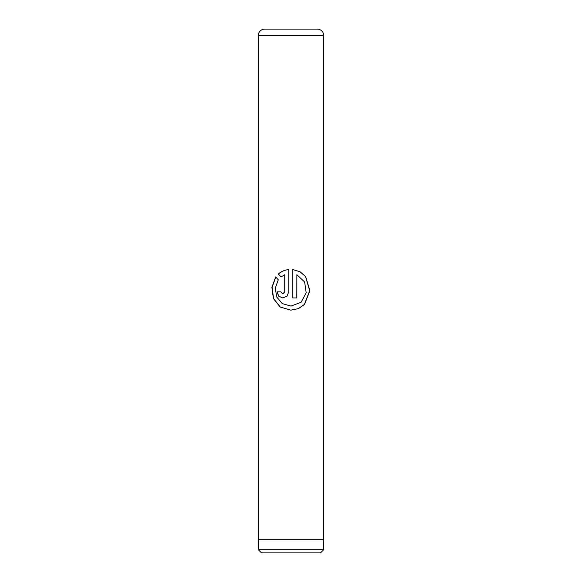 <?xml version="1.0" encoding="UTF-8"?>
<svg xmlns="http://www.w3.org/2000/svg" width="582" height="582" viewBox="0 0 582 582"><rect width="100%" height="100%" fill="white"/><g stroke="black" fill="none" stroke-linecap="round" stroke-linejoin="round"><path stroke-width="0.87" d="M320.493 552.9L261.507 552.9L258.299 549.692L323.701 549.692L320.493 552.9M258.299 539.805L258.299 549.692M323.701 539.805L323.701 549.692M264.781 29.1L317.219 29.1A6.548 6.548 0 0 1 323.767 35.648L258.233 35.648A6.548 6.548 0 0 1 264.781 29.1M292.833 269.568L292.833 297.948L296.871 297.948L296.871 274.726L304.655 282.008L306.19 292.819L301.098 302.269L291 306.081L282.299 303.622L276.683 296.966L275.286 288.148L278.291 279.833L275.672 276.937L271.896 287.355L273.394 298.522L280.131 306.998L290.796 310.155L298.45 308.635L304.517 304.444L309.879 290.724L305.652 276.508L300.065 271.765L292.833 269.568M284.736 274.726L284.736 291.844L282.75 293.881L280.8 291.844L277.025 291.844L278.64 296.158L282.765 297.948L287.013 296.151L288.767 291.844L288.767 269.568C284.7 269.997 281.208 271.496 278.269 274.057L280.982 276.952L284.802 274.726L284.802 291.844L282.794 293.874M323.767 35.648L323.767 539.805L258.233 539.805L258.233 35.648M282.801 297.948L278.749 296.143L277.163 291.844L280.8 291.844M288.788 269.568C284.765 269.997 281.302 271.496 278.4 274.057L278.269 274.057M278.4 274.057L281.084 276.952M275.759 277.032L272.085 287.421L273.591 298.566L280.262 307.012L290.804 310.155L298.37 308.635L304.379 304.444L309.689 290.738L305.521 276.523L299.999 271.772L292.848 269.575M292.833 297.948L296.813 297.948L296.871 274.726"/></g></svg>
